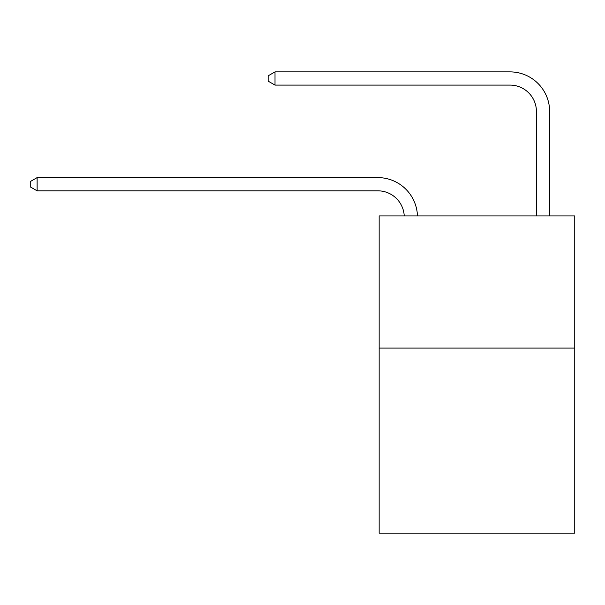 <?xml version="1.0" encoding="UTF-8"?>
<svg xmlns="http://www.w3.org/2000/svg" width="605" height="605" viewBox="0 0 605 605"><rect width="100%" height="100%" fill="white"/><g stroke="black" fill="none" stroke-linecap="round" stroke-linejoin="round"><path stroke-width="0.91" d="M574.75 348.094L574.75 533.118L379.154 533.118L379.154 215.932L574.75 215.932L574.75 348.094L379.154 348.094M536.423 215.932L536.423 111.532A26.431 26.431 171.9 0 0 509.992 85.093L275.01 85.093L268.136 81.13L268.136 75.844L275.01 71.882L509.992 71.882A39.65 39.65 -8.1 0 1 549.642 111.532L549.642 215.932M536.423 111.532A26.431 26.431 171.9 0 0 509.992 85.093A26.431 26.431 171.9 0 1 536.423 111.532A26.431 26.431 171.9 0 0 509.992 85.093A26.431 26.431 171.9 0 1 536.423 111.532A26.431 26.431 171.9 0 0 509.992 85.093A26.431 26.431 171.9 0 1 536.423 111.532A26.431 26.431 171.9 0 0 509.992 85.093A26.431 26.431 171.9 0 1 536.423 111.532A26.431 26.431 171.9 0 0 509.992 85.093A26.431 26.431 171.9 0 1 536.423 111.532M275.01 71.882L509.992 71.882L275.01 71.882L509.992 71.882L275.01 71.882L509.992 71.882L275.01 71.882L509.992 71.882L275.01 71.882L509.992 71.882L275.01 71.882L275.01 85.093M404.231 215.932A26.431 26.431 -138.9 0 0 377.83 190.825L37.124 190.825L30.25 186.862L30.25 181.576L37.124 177.605L377.83 177.605A39.65 39.65 41.1 0 1 417.458 215.932M37.124 177.605L37.124 190.825"/></g></svg>
